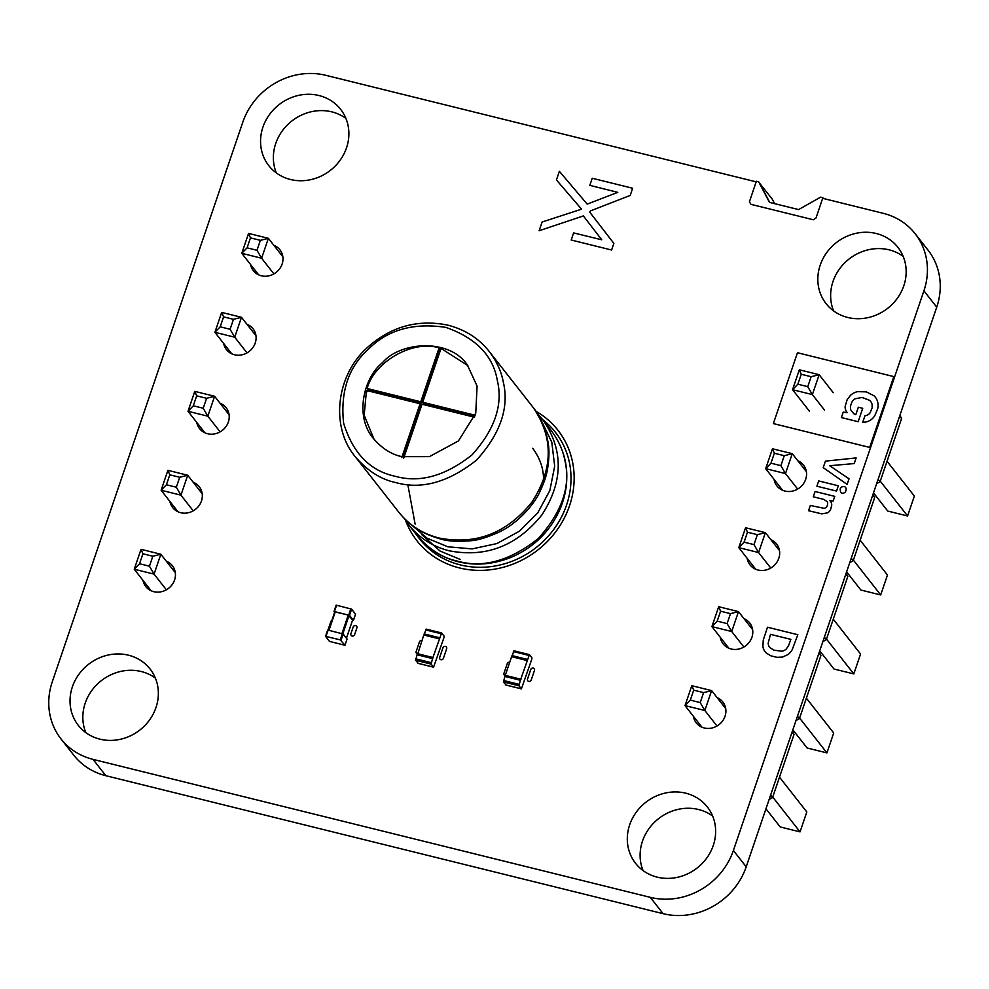 <?xml version="1.0" encoding="UTF-8"?>
<svg xmlns="http://www.w3.org/2000/svg" width="989" height="989" viewBox="0 0 989 989"><rect width="100%" height="100%" fill="white"/><g stroke="black" fill="none" stroke-linecap="round" stroke-linejoin="round"><path stroke-width="1.48" d="M432.552 658.6L441.601 632.948L444.061 636.038L443.987 637.509L433.565 667.192L431.105 664.101L432.552 658.6L417.074 654.767L415.615 660.269L418.186 663.347M433.021 657.846L417.655 653.989L417.074 654.767M417.704 654.001L423.787 635.025L439.277 638.857M432.922 657.512L417.445 653.68M423.984 635.074L426.123 629.115L441.49 632.96M520.375 680.271L529.424 654.631L531.884 657.722L531.81 659.181L521.388 688.876L518.928 685.785L520.375 680.271L504.897 676.439L503.438 681.953L506.009 685.031M520.844 679.517L505.478 675.672L504.897 676.439M520.956 679.505L505.268 675.351L511.61 656.696L527.1 660.528M520.746 679.183L505.268 675.351M511.808 656.745L513.946 650.799L529.313 654.644M334.641 612.302L334.01 611.462L336.594 605.243L351.627 609.137L355.496 614.218M336.124 605.243L334.01 611.462L349.513 615.356L353.419 620.338L352.554 620.301M328.583 630.228L334.801 611.832L348.276 615.059L341.971 633.553M352.591 620.066L348.276 615.059M325.604 636.298L328.125 630.117L343.158 634.011L347.028 639.092M329.461 641.379L325.542 636.335L340.253 639.871L344.963 645.273L329.461 641.379M473.966 539.005L478.256 539.215M540.142 490.655L540.971 486.452M532.712 448.314C540.624 458.945 544.197 470.405 543.456 482.694M401.794 456.658C391.36 454.421 381.939 448.4 373.545 438.609C354.186 416.357 363.816 377.254 382.496 362.679C400.112 341.588 449.476 337.978 467.377 365.015L477.094 386.106L475.746 413.217L458.426 440.946L429.411 456.634L401.794 456.658M467.834 365.609L441.045 348.4L422.699 402.263L423.638 403.45L474.794 416.122M439.091 347.918L420.758 401.781L367.129 388.504C374.398 361.492 413.241 339.586 439.091 347.918L440.995 349.34M367.129 388.504L368.056 389.691L367.389 391.656M401.757 457.598L420.09 403.747L366.462 390.457L364.175 415.269L374.015 439.203M440.018 349.117L421.685 402.968L368.056 389.691M420.09 403.747L421.017 404.934L403.289 457.005M420.758 401.781L421.685 402.968M475.103 415.244L422.699 402.263M403.697 458.08L422.031 404.229L474.411 417.197M273.891 273.904L261.603 258.228L241.786 253.32L258.673 274.855M241.786 253.32L248.56 233.416L250.464 237.892L247.077 247.843L241.786 253.32M282.854 256.794L268.378 238.324L260.367 240.339L256.979 250.291L261.603 258.228L268.378 238.324L248.56 233.416M247.015 352.875L234.714 337.2L241.489 317.308L221.672 312.4L223.576 316.863L233.478 319.323L241.489 317.308L255.966 335.766M233.478 319.323L230.091 329.275L234.714 337.2L214.897 332.292L231.785 353.827M230.091 329.275L220.188 326.815L214.897 332.292L221.672 312.4M220.127 431.859L207.826 416.184L214.601 396.28L194.784 391.372L196.687 395.847L206.602 398.295L214.601 396.28L229.089 414.737M206.602 398.295L203.215 408.247L207.826 416.184L188.009 411.276L204.908 432.799M203.215 408.247L193.3 405.799L188.009 411.276L194.784 391.372M166.35 589.803L154.061 574.127L160.836 554.236L141.019 549.328L142.923 553.791L152.825 556.251L160.836 554.236L175.313 572.693M152.825 556.251L149.438 566.202L154.061 574.127L134.244 569.219L151.132 590.754M149.438 566.202L139.536 563.742L134.244 569.219L141.019 549.328M193.238 510.831L180.938 495.155L161.133 490.247L178.02 511.783M161.133 490.247L167.907 470.344L169.799 474.819L166.412 484.771L161.133 490.247M166.412 484.771L176.326 487.218L180.938 495.155L187.712 475.252L167.907 470.344M176.326 487.218L179.714 477.267L187.712 475.252L202.201 493.721M260.367 240.339L250.464 237.892M256.979 250.291L247.077 247.843M220.188 326.815L223.576 316.863M193.3 405.799L196.687 395.847M139.536 563.742L142.923 553.791M179.714 477.267L169.799 474.819M899.903 415.343L901.585 418.532L880.074 481.717L876.65 483.646M899.644 416.072L901.585 418.532M878.145 479.257L880.074 481.717M873.015 494.315L874.696 497.516L853.186 560.701L849.761 562.63M846.127 573.299L847.808 576.488L826.297 639.673L822.873 641.601M819.238 652.27L820.919 655.472L799.409 718.644L795.984 720.585M792.35 731.242L794.031 734.444L772.533 797.629L769.096 799.557M872.768 495.056L874.696 497.516M851.257 558.229L853.186 560.701M845.879 574.028L847.808 576.488M824.369 637.213L826.297 639.673M818.991 653L820.919 655.472M797.48 716.184L799.409 718.644M792.102 731.984L794.031 734.444M770.592 795.156L772.533 797.629M824.529 410.101L812.377 394.599L792.56 389.691L809.521 411.313M792.56 389.691L799.335 369.787L801.238 374.262L797.851 384.214L792.56 389.691M833.27 392.695L819.152 374.695L811.141 376.71L807.753 386.662L812.377 394.599L819.152 374.695L799.335 369.787M797.653 489.073L785.489 473.57L792.263 453.679L772.446 448.771L774.35 453.234L784.265 455.694L792.263 453.679L806.381 471.666M784.265 455.694L780.877 465.646L785.489 473.57L765.671 468.662L782.633 490.297M780.877 465.646L770.963 463.186L765.671 468.662L772.446 448.771M770.765 568.045L758.6 552.554L765.375 532.651L745.558 527.743L747.461 532.218L757.376 534.666L765.375 532.651L779.493 550.638M757.376 534.666L753.989 544.618L758.6 552.554L738.795 547.646L755.744 569.268M753.989 544.618L744.074 542.17L738.795 547.646L745.558 527.743M716.988 726L704.836 710.498L711.61 690.606L691.793 685.698L693.697 690.161L703.599 692.621L711.61 690.606L725.716 708.594M703.599 692.621L700.212 702.573L704.836 710.498L685.018 705.602L701.98 727.224M700.212 702.573L690.31 700.113L685.018 705.602L691.793 685.698M743.876 647.029L731.724 631.526L711.907 626.618L728.868 648.24M711.907 626.618L718.682 606.727L720.585 611.19L717.198 621.141L711.907 626.618M717.198 621.141L727.1 623.589L731.724 631.526L738.486 611.622L718.682 606.727M727.1 623.589L730.488 613.65L738.486 611.622L752.604 629.622M873.497 492.881L887.763 511.066L907.581 515.974L914.355 496.07L887.034 461.245M880.259 481.149L907.581 515.974M860.158 540.229L887.467 575.042L880.692 594.945L860.875 590.037L846.621 571.852M853.383 560.12L880.692 594.945M833.27 619.201L860.578 654.026L853.804 673.917L833.999 669.021L819.733 650.836M826.495 639.104L853.804 673.917M779.493 777.156L806.814 811.969L800.039 831.873L780.222 826.965L765.956 808.779M772.718 797.047L800.039 831.873M792.844 729.808L807.111 747.993L826.928 752.901L833.702 732.997L806.381 698.172M799.606 718.076L826.928 752.901M811.141 376.71L801.238 374.262M807.753 386.662L797.851 384.214M770.963 463.186L774.35 453.234M744.074 542.17L747.461 532.218M690.31 700.113L693.697 690.161M730.488 613.65L720.585 611.19M328.719 629.684A2.027 1.854 141.9 0 1 328.608 628.2L330.895 621.5A2.027 1.854 141.9 0 1 331.921 620.301M405.713 520.721A89.579 81.827 -38.1 0 0 459.403 567.921A89.579 81.827 -38.1 0 0 565.102 516.481A89.579 81.827 -38.1 0 0 535.914 411.263M417.247 535.729A86.327 78.86 -38.1 0 0 460.429 564.929A86.327 78.86 -38.1 0 0 559.725 520.239A86.327 78.86 -38.1 0 0 542.738 419.682M353.184 627.014A2.027 1.854 141.9 0 1 355.669 625.617A2.027 1.854 141.9 0 1 356.893 627.941L354.618 634.641A2.027 1.854 141.9 0 1 352.121 636.051A2.027 1.854 141.9 0 1 350.897 633.726L353.184 627.014M589.728 212.128L613.86 243.393L611.61 250.019L571.209 240.018L573.62 232.91L601.757 239.795L583.374 215.923L539.129 230.746L542.12 222.006L581.557 209.173L556.436 179.936L559.366 171.32L587.194 204.117L617.791 192.361L589.815 185.363L592.238 178.243L632.639 188.256L630.191 195.426L590.433 210.917L589.728 212.128M417.642 653.939A2.027 1.854 141.9 0 1 416.159 651.566L419.41 642.009A2.027 1.854 141.9 0 1 421.895 640.6M442.948 647.832A2.027 1.854 141.9 0 1 445.433 646.423A2.027 1.854 141.9 0 1 446.657 648.759L443.406 658.303A2.027 1.854 141.9 0 1 440.909 659.712A2.027 1.854 141.9 0 1 439.697 657.388L442.948 647.832M505.466 675.611A2.027 1.854 141.9 0 1 503.982 673.237L507.233 663.681A2.027 1.854 141.9 0 1 509.718 662.271M530.772 669.516A2.027 1.854 141.9 0 1 533.256 668.107A2.027 1.854 141.9 0 1 534.48 670.431L531.229 679.987A2.027 1.854 141.9 0 1 528.732 681.396A2.027 1.854 141.9 0 1 527.52 679.072L530.772 669.516M820.61 197.157L822.86 197.713L816.049 217.939L813.354 219.768L751.022 204.364L749.39 201.88L756.362 181.247L758.687 181.828L769.491 202.386L798.58 209.581L820.61 197.157M797.468 352.739L893.809 376.599L869.69 447.424L773.361 423.576L797.468 352.739M874.647 416.01L877.713 408.729A16.269 14.86 -38.1 0 0 877.787 402.436L877.231 400.533A14.823 13.537 -38.1 0 0 873.979 395.761L866.364 391.879L857.611 391.644A14.489 13.24 -38.1 0 0 850.491 395.328L847.165 399.63L845.138 406.467A9.779 8.938 -38.1 0 0 846.287 411.263L847.227 412.636L843.234 412.141L841.379 417.556L858.155 421.71L862.717 408.309L858.328 407.221L855.782 414.712L853.754 413.711L850.528 409.557L850.429 406.318L851.714 402.511A8.889 8.122 141.9 0 1 855.102 398.79L862.099 397.454L869.529 400.322A8.938 8.159 141.9 0 1 872.088 404.39L872.162 407.789L869.986 412.969A6.552 5.983 141.9 0 1 866.426 415.442L864.979 415.701L862.754 422.254L865.177 422.105A12.536 11.448 -38.1 0 0 873.139 417.877L874.647 416.01M767.489 627.224L797.839 634.728L792.14 649.835A15.206 13.883 141.9 0 1 787.887 654.631L782.46 657.079L776.983 657.326L770.926 655.831L766.45 653.123A12.981 11.856 141.9 0 1 762.915 646.682L763.236 640.155L767.489 627.224M788.493 645.842L790.866 639.376L770.505 634.345L768.218 642.912A7.875 7.195 -38.1 0 0 769.627 647.412L773.855 650.144L781.706 651.207A7.529 6.874 -38.1 0 0 786.255 649.007L788.493 645.842M825.432 461.134L856.128 457.919L854.212 463.569L829.684 465.72L849.032 478.787L847.116 484.387L823.207 467.636L825.432 461.134M818.694 480.926L838.326 485.784L836.533 491.076L816.889 486.217L818.694 480.926M829.82 500.619A7.553 6.898 141.9 0 1 831.749 505.144L830.575 509.669A7.331 6.7 141.9 0 1 827.719 512.797L821.822 513.872L808.545 510.707L810.337 505.441L824.035 508.321A3.61 3.301 -38.1 0 0 826.804 506.541L827.41 505.243A4.784 4.364 -38.1 0 0 827.163 501.646L823.775 499.383L813.292 496.799L815.084 491.508L834.728 496.367L833.146 501.027L829.82 500.619M846.263 488.789L845.657 491.484A3.35 3.054 141.9 0 1 843.654 493.103L842.851 493.227A3.375 3.091 141.9 0 1 840.625 492.349L840.131 489.11A3.684 3.363 141.9 0 1 841.787 486.971L843.37 486.489A3.412 3.115 141.9 0 1 845.595 487.367L846.263 488.789M822.65 198.319L883.165 213.303A67.598 61.763 141.9 0 1 915.184 233.763A67.598 61.763 141.9 0 1 923.911 290.815L733.393 850.491A67.598 61.763 141.9 0 1 650.292 897.344L93.015 759.367A67.598 61.763 141.9 0 1 60.997 738.907A67.598 61.763 141.9 0 1 52.269 681.841L242.8 122.179A67.598 61.763 141.9 0 1 325.888 75.325L756.165 181.852M915.184 233.763L928.003 250.093A67.598 61.763 141.9 0 1 936.731 307.159L746.201 866.821A67.598 61.763 141.9 0 1 663.112 913.675L105.835 775.697A67.598 61.763 141.9 0 1 73.816 755.237L60.997 738.907M759.082 182.582L772.137 198.974L774.597 203.647M276.351 172.951A45.63 41.686 141.9 0 1 275.733 143.492A45.63 41.686 141.9 0 1 345.903 118.396M85.82 732.626A45.63 41.686 141.9 0 1 85.202 703.167A45.63 41.686 141.9 0 1 155.372 678.071M833.628 310.929A45.63 41.686 141.9 0 1 833.01 281.469A45.63 41.686 141.9 0 1 903.18 256.374M643.097 870.604A45.63 41.686 141.9 0 1 642.479 841.144A45.63 41.686 141.9 0 1 712.649 816.049M759.329 182.644L769.739 202.436M262.926 127.161A45.63 41.686 141.9 0 1 298.282 95.451A45.63 41.686 141.9 0 1 340.624 109.346A45.63 41.686 141.9 0 1 330.45 170.306A45.63 41.686 141.9 0 1 268.81 165.67A45.63 41.686 141.9 0 1 262.926 127.161M273.842 245.297A16.9 15.441 141.9 0 1 279.924 249.797A16.9 15.441 141.9 0 1 276.166 272.383A16.9 15.441 141.9 0 1 253.332 270.665A16.9 15.441 141.9 0 1 250.538 264.483M246.953 324.268A16.9 15.441 141.9 0 1 253.048 328.781A16.9 15.441 141.9 0 1 249.277 351.355A16.9 15.441 141.9 0 1 226.444 349.636A16.9 15.441 141.9 0 1 223.65 343.455M220.065 403.252A16.9 15.441 141.9 0 1 226.16 407.752A16.9 15.441 141.9 0 1 222.389 430.339A16.9 15.441 141.9 0 1 199.568 428.62A16.9 15.441 141.9 0 1 196.762 422.427M193.189 482.224A16.9 15.441 141.9 0 1 199.271 486.736A16.9 15.441 141.9 0 1 195.501 509.31A16.9 15.441 141.9 0 1 172.679 507.592A16.9 15.441 141.9 0 1 169.885 501.411M166.3 561.196A16.9 15.441 141.9 0 1 172.383 565.708A16.9 15.441 141.9 0 1 168.625 588.282A16.9 15.441 141.9 0 1 145.791 586.564A16.9 15.441 141.9 0 1 142.997 580.382M72.395 686.836A45.63 41.686 141.9 0 1 107.752 655.126A45.63 41.686 141.9 0 1 150.093 669.021A45.63 41.686 141.9 0 1 139.919 729.981A45.63 41.686 141.9 0 1 78.292 725.345A45.63 41.686 141.9 0 1 72.395 686.836M820.202 265.139A45.63 41.686 141.9 0 1 855.559 233.429A45.63 41.686 141.9 0 1 897.901 247.324A45.63 41.686 141.9 0 1 887.726 308.284A45.63 41.686 141.9 0 1 826.087 303.648A45.63 41.686 141.9 0 1 820.202 265.139M797.789 460.713A16.9 15.441 141.9 0 1 803.513 465.077A16.9 15.441 141.9 0 1 799.742 487.651A16.9 15.441 141.9 0 1 776.909 485.933A16.9 15.441 141.9 0 1 774.053 479.344M770.901 539.697A16.9 15.441 141.9 0 1 776.625 544.049A16.9 15.441 141.9 0 1 772.854 566.623A16.9 15.441 141.9 0 1 750.033 564.917A16.9 15.441 141.9 0 1 747.165 558.315M744.012 618.669A16.9 15.441 141.9 0 1 749.736 623.021A16.9 15.441 141.9 0 1 745.966 645.607A16.9 15.441 141.9 0 1 723.144 643.888A16.9 15.441 141.9 0 1 720.276 637.299M717.136 697.641A16.9 15.441 141.9 0 1 722.848 702.005A16.9 15.441 141.9 0 1 719.09 724.578A16.9 15.441 141.9 0 1 696.256 722.86A16.9 15.441 141.9 0 1 693.388 716.271M629.672 824.814A45.63 41.686 141.9 0 1 665.041 793.104A45.63 41.686 141.9 0 1 707.37 806.999A45.63 41.686 141.9 0 1 697.196 867.959A45.63 41.686 141.9 0 1 635.568 863.323A45.63 41.686 141.9 0 1 629.672 824.814M433.479 667.13L418.001 663.298M431.105 664.101L415.615 660.269M431.179 662.642L415.689 658.81M441.02 633.726L425.542 629.894M439.635 637.769L424.157 633.937M521.302 688.814L505.824 684.981M518.928 685.785L503.438 681.953M519.002 684.314L503.512 680.481M528.843 655.398L513.365 651.566M527.471 659.44L511.981 655.608M336.594 605.243L334.48 611.462M350.835 608.767L348.721 614.985M355.533 614.12L353.419 620.338M351.627 609.137L349.513 615.356M352.628 619.967L346.422 638.177M349.055 615.418L342.812 633.801M335.271 611.832L328.978 630.327M328.125 630.117L326.011 636.335M342.367 633.652L340.253 639.871M347.065 638.993L344.951 645.211M343.158 634.011L341.044 640.229M460.454 559.539L440.068 551.034L421.821 534.666M415.12 524.108L407.814 484.573M457.252 561.084C442.355 557.883 428.905 549.278 416.913 535.296C427.594 548.635 441.329 557.437 458.142 561.715C475.449 565.968 493.128 564.496 511.165 557.326C533.973 547.399 550.317 531.241 560.182 508.853C564.484 498.518 566.685 488.059 566.784 477.452C567.093 465.572 564.36 448.029 550.947 430.153C558.315 439.994 562.939 450.032 564.83 460.281C571.024 485.896 562.135 512.018 538.164 538.634C509.965 560.899 483.003 568.378 457.252 561.084M537.534 413.773L542.899 419.88C563.656 449.871 563.347 481.532 541.947 514.836C516.987 545.916 486.056 557.895 449.179 550.786C432.725 546.62 419.274 538.028 408.84 525.011L416.913 535.296M541.478 420.955L551.8 442.231L554.681 466.178L549.847 490.507L537.732 512.895L519.485 531.167L496.886 543.567L472.173 548.907L447.807 546.781L427.137 538.226L410.237 523.898M439.19 538.053C422.736 533.887 409.285 525.295 398.851 512.277C405.515 520.115 414.416 531.39 440.525 539.005C447.918 541.243 457.833 541.824 470.269 540.773C477.39 540.451 487.206 537.46 499.705 531.798C520.61 521.735 536.223 500.805 539.858 491.706C543.901 483.188 546.398 475.907 547.387 469.849C549.266 458.599 549.451 449.191 547.918 441.601C545.199 427.372 540.192 415.887 532.898 407.134L532.91 407.147C553.667 437.138 553.358 468.798 531.958 502.103C506.998 533.182 476.068 545.162 439.19 538.053M532.774 406.974L489.345 351.627C496.713 361.467 501.336 371.505 503.228 381.742C509.422 407.369 500.533 433.479 476.562 460.095C448.363 482.372 421.401 489.852 395.649 482.545C380.74 479.344 367.302 470.752 355.311 456.77L398.851 512.277M395.118 476.253C370.109 470.937 352.937 453.234 343.603 423.144C340.241 391.384 348.697 366.573 368.946 348.697C388.071 329.671 413.686 322.562 445.804 327.371C475.944 337.978 493.115 355.681 497.319 380.493C503.203 404.822 494.76 429.634 471.976 454.928C445.198 476.08 419.571 483.188 395.118 476.253M746.201 866.821L733.393 850.491M663.112 913.675L650.292 897.344M936.731 307.159L923.911 290.815M105.835 775.697L93.015 759.367M433.565 667.192L418.087 663.359M433.133 657.821L417.655 653.989M441.601 632.948L426.123 629.115M521.388 688.876L505.911 685.043M529.424 654.631L513.946 650.799M355.546 614.181L353.432 620.4M352.64 620.029L346.459 638.214M334.801 611.832L328.533 630.216M327.656 630.117L325.542 636.335M347.077 639.055L344.963 645.273M542.874 419.868L550.947 430.153M408.84 525.011L404.192 518.372M355.311 456.77C330.215 427.087 335.976 375.214 367.525 347.411C390.84 326.58 417.494 319.126 447.498 325.06C464.904 329.473 478.849 338.325 489.345 351.627"/></g></svg>
